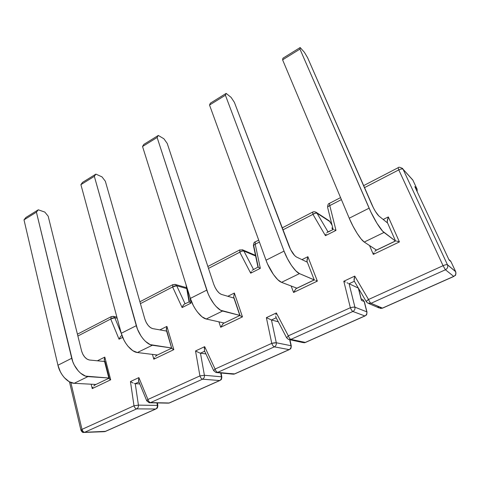 <?xml version="1.0" encoding="UTF-8"?>
<svg xmlns="http://www.w3.org/2000/svg" width="480" height="480" viewBox="0 0 480 480"><rect width="100%" height="100%" fill="white"/><g stroke="black" fill="none" stroke-linecap="round" stroke-linejoin="round"><path stroke-width="0.72" d="M135.246 383.658L139.782 383.922L135.246 383.658L138.954 381.924L135.246 383.658L134.322 383.46L135.246 383.658L138.42 405.132L135.246 383.658M200.466 353.178L205.932 353.94L200.466 353.178L204.666 351.216L200.466 353.178L199.584 352.938L200.466 353.178L204.402 375.282L200.466 353.178M213.684 370.662L215.934 372.498L217.704 372.36L274.344 346.848C275.898 345.984 276.546 344.622 276.294 342.756L290.994 345.708C291.246 347.496 290.622 348.798 289.122 349.62L289.488 349.536L289.122 349.62C290.622 348.798 291.246 347.496 290.994 345.708L289.686 339.69L290.994 345.708L276.294 342.756L271.47 319.992L278.28 321.78L271.47 319.992L266.376 317.658L276.354 312.96L288.324 335.838L350.358 307.722L343.8 281.25L354.738 276.108L368.52 299.49L443.052 265.704L398.778 169.89L364.428 187.674L398.778 169.89L443.052 265.704L368.52 299.49L354.738 276.108L343.8 281.25L350.358 307.722L288.324 335.838L276.354 312.96L266.376 317.658L271.764 343.344L266.376 317.658L271.47 319.992L276.198 317.784L271.47 319.992L276.294 342.756C276.546 344.622 275.898 345.984 274.344 346.848L289.122 349.62L234.33 374.004L217.704 372.36L274.344 346.848L289.122 349.62L234.33 374.004L232.608 374.13L234.756 373.89L215.934 372.498L213.684 370.662L215.082 369.042L271.764 343.344L215.082 369.042L204.678 346.662L215.082 369.042L213.684 370.662L204.42 350.676M286.65 337.818L288.474 339.426L290.886 339.39L352.86 311.472C354.558 310.542 355.248 309.108 354.924 307.182C355.248 309.108 354.558 310.542 352.86 311.472L364.83 315.942C366.468 315.054 367.122 313.686 366.804 311.838L354.924 307.182L349.068 283.728L354.348 281.262L349.068 283.728L358.35 288.066L361.446 300.372L364.182 301.542L366.804 311.838L354.924 307.182L349.068 283.728L358.332 288.078L361.446 300.372L364.182 301.542L366.804 311.838C367.122 313.686 366.468 315.054 364.83 315.942L305.1 342.516L290.886 339.39L352.86 311.472L364.83 315.942L305.1 342.516L302.772 342.54L305.448 342.438L290.886 339.39L288.474 339.426L286.908 337.95M333.24 229.452L328.11 232.032M253.764 245.898L258.246 267.168M328.002 231.858L317.01 213.192L329.898 221.574L332.028 225.15L329.898 221.574L328.782 220.524L330.06 221.73L317.01 213.192C316.074 212.814 314.712 213.192 312.93 214.332L282.858 229.902L312.93 214.332L325.434 235.68L312.93 214.332L315.294 213.186L317.01 213.192L315.756 212.058L317.01 213.192L328.002 231.858M331.854 227.934L332.88 228.582L331.854 227.934L332.814 229.434M186.954 287.58L189.468 301.758L184.278 304.152L182.766 306.042L183.57 304.818M253.458 269.358L243.864 251.016L255.624 256.02L243.864 251.016C242.802 250.74 241.44 251.136 239.778 252.204L208.494 268.398L239.778 252.204L250.674 273.18L239.778 252.204L239.868 249.876L239.778 252.204L242.046 251.1L243.864 251.016L242.196 249.678L243.864 251.016L253.458 269.358M185.07 303.756L176.694 285.75L186.726 288.594L176.694 285.75L175.47 284.508L176.694 285.75L172.614 286.974L140.424 303.636L172.614 286.974L172.98 284.592L172.614 286.974L174.804 285.912L176.694 285.75L185.07 303.756M121.38 333.654L114.798 317.76L117.18 318.204L114.798 317.76L113.448 316.416L114.798 317.76L110.73 319.008L77.874 336.018L110.73 319.008L111.33 316.59L110.73 319.008L112.842 317.982L114.798 317.76L121.38 333.654M138.468 380.508L138.876 377.604L130.458 381.558L133.992 405.798L81.996 429.366L70.848 382.518L81.996 429.366L133.992 405.798L138.42 405.132L157.344 405.414L156.954 402.918L157.344 405.414L138.42 405.132C138.564 406.884 137.982 408.132 136.668 408.87L155.652 409.008L105.018 431.532L84.69 432.282L136.668 408.87L155.652 409.008C156.93 408.3 157.494 407.1 157.344 405.414L157.86 405.54L157.344 405.414C157.494 407.1 156.93 408.3 155.652 409.008L105.57 431.358L84.69 432.282L136.668 408.87C137.982 408.132 138.564 406.884 138.42 405.132L133.992 405.798L130.458 381.558L138.876 377.604L147.924 399.48L199.92 375.912L195.528 350.964L204.678 346.662L195.528 350.964L199.584 352.938L195.528 350.964L199.92 375.912L204.402 375.282C204.6 377.088 203.982 378.39 202.554 379.188L219.642 380.538L169.194 402.984L150.594 402.594L202.554 379.188L219.642 380.538C221.028 379.776 221.616 378.522 221.418 376.788L204.402 375.282L199.92 375.912C200.604 377.826 201.486 378.918 202.554 379.188C203.982 378.39 204.6 377.088 204.402 375.282L221.418 376.788C221.616 378.522 221.028 379.776 219.642 380.538L169.686 402.834L167.886 403.14L150.594 402.594L202.554 379.188C201.486 378.918 200.604 377.826 199.92 375.912L147.924 399.48C148.554 401.346 149.442 402.384 150.594 402.594L149.25 402.762L146.766 400.848L147.924 399.48L146.772 400.602L149.25 402.762L150.594 402.594C149.442 402.384 148.554 401.346 147.924 399.48L138.876 377.604L138.624 381.114L146.766 400.848M220.71 372.966L221.418 376.788L220.71 372.966M108.93 378.258L109.29 378.126L104.934 361.29M171.684 348.174L166.83 330.858M240.024 315.504L234.036 297.822M296.496 288.024L296.604 288.324L296.496 288.024M296.628 288.39L314.268 279.942M375.99 249.774L376.176 250.206L375.99 249.774M376.206 250.272L395.544 241.008L387.348 222.456M455.712 271.782L447.456 264.744L403.056 169.224L412.77 179.946L417.006 189L414.81 186.624L449.07 259.992L450.984 261.66L455.634 271.608C456.348 273.672 455.706 275.268 453.714 276.396L382.53 308.148L371.004 303.3L445.446 269.766L453.714 276.396L382.278 308.178L371.004 303.3L367.644 303.054L366.408 301.794C366.252 301.29 366.954 300.522 368.52 299.49L366.672 301.008L366.408 301.794L354.228 281.052L354.03 279.498L354.738 276.108L354.084 280.668M341.4 199.596L329.784 205.608L335.982 230.394L325.434 235.68L335.982 230.394L329.784 205.608L341.4 199.596M259.404 242.04L255.216 244.206L260.328 268.338L250.674 273.18L260.328 268.338L259.08 267.708L260.328 268.338L255.216 244.206L259.404 242.04M189.87 296.838L190.986 303.114L182.124 307.56L172.614 286.974L182.124 307.56L182.766 306.042L182.124 307.56L190.986 303.114L189.894 302.466L190.986 303.114L189.87 296.838M122.682 337.374L119.04 339.204L110.73 319.008L119.04 339.204L120.504 336.534L119.04 339.204L122.682 337.374M110.688 379.794L92.244 388.602L91.152 384.21L92.244 388.602L110.688 379.794L104.802 357.108L110.688 379.794L109.674 379.152L110.688 379.794M104.214 359.916L104.802 357.108L97.35 360.792L104.802 357.108L104.292 360.468L108.924 378.39L109.674 379.152L109.062 378.618M173.826 349.65L153.816 359.202L152.442 354.39L153.816 359.202L173.826 349.65L166.908 326.4L173.826 349.65L172.68 349.026L173.826 349.65M166.236 329.316L166.908 326.4L159.864 329.886L166.908 326.4L166.38 330.336M242.466 316.872L220.686 327.27L218.916 321.846L220.686 327.27L242.466 316.872L234.366 293.052L242.466 316.872L241.17 316.272L242.466 316.872M233.658 297.228L234.366 293.052L227.82 296.286L234.366 293.052L233.658 297.228L239.85 315.522L241.17 316.272L239.85 315.504L223.254 323.466L220.686 327.27L223.17 323.526M317.364 281.112L293.568 292.47L291.156 285.996L293.568 292.47L317.364 281.112L307.884 256.698L317.364 281.112L315.894 280.536L317.364 281.112M306.978 261.15L307.884 256.698L301.962 259.626L307.884 256.698L306.99 259.956L307.068 261.522L314.238 279.912M399.414 241.932L373.314 254.394L369.54 245.532L373.314 254.394L399.414 241.932L388.326 216.93L399.414 241.932L397.74 241.392L399.414 241.932M387.18 221.688L388.326 216.93L383.178 219.474L388.326 216.93L387.3 220.386L387.288 222.342M204.276 348.282L204.678 346.662L204.384 350.604M217.704 372.36C216.66 372.072 215.784 370.968 215.082 369.042C215.784 370.968 216.66 372.072 217.704 372.36M274.344 346.848C273.396 346.488 272.538 345.318 271.764 343.344C272.538 345.318 273.396 346.488 274.344 346.848M274.368 342.81L271.764 343.344L276.294 342.756L274.368 342.81M133.08 382.998L131.724 382.326L133.08 382.998M130.458 381.558L131.724 382.326L130.458 381.558M275.916 314.658L276.354 312.96L275.916 314.658M275.928 317.256L275.766 316.158L275.988 317.382L286.614 337.77L288.324 335.838L286.614 337.77M364.356 301.71L366.966 311.97M133.992 405.798C134.604 407.652 135.492 408.678 136.668 408.87C135.492 408.678 134.604 407.652 133.992 405.798M364.35 301.686L362.796 299.592L364.182 301.542L362.796 299.592L361.824 299.172M290.886 339.39C289.974 339.012 289.116 337.824 288.324 335.838C289.116 337.824 289.974 339.012 290.886 339.39M81.996 429.366C82.554 431.172 83.448 432.144 84.69 432.282L83.67 432.45L81.666 430.35L80.934 430.164L81.996 429.366L80.934 430.164C81.858 431.982 82.77 432.738 83.67 432.45L84.69 432.282C83.448 432.144 82.554 431.172 81.996 429.366M361.29 299.352L358.542 288.396M352.86 311.472C352.068 311.01 351.234 309.756 350.358 307.722C351.234 309.756 352.068 311.01 352.86 311.472M353.1 307.152L350.358 307.722C352.488 307.146 354.012 306.966 354.924 307.182L353.1 307.152M345.45 282.03L343.8 281.25L345.45 282.03M348.306 283.374L347.034 282.774L348.306 283.374M368.754 303.528L379.044 307.926L382.278 308.178L379.044 307.926L378 306.834M112.908 316.32L113.448 316.416L112.908 316.32M366.408 301.794L367.644 303.054L371.004 303.3C370.248 302.808 369.42 301.536 368.52 299.49C369.42 301.536 370.248 302.808 371.004 303.3L445.446 269.766L453.714 276.396C455.706 275.268 456.348 273.672 455.634 271.608L455.694 271.686C456.102 276.888 455.094 274.812 453.87 276.408M121.356 335.796L120.504 336.534M450.984 261.66L455.634 271.608L447.456 264.744C448.194 266.904 447.522 268.578 445.446 269.766L443.052 265.704L445.446 269.766C447.522 268.578 448.194 266.904 447.456 264.744C446.754 264.438 445.284 264.756 443.052 265.704C445.284 264.756 446.754 264.438 447.456 264.744L403.056 169.224L412.842 180.06L417.006 189L414.81 186.624L449.07 259.992L450.984 261.66M451.062 261.834L455.694 271.686M449.844 260.316L450.408 260.808L449.844 260.316M402.372 168.288L403.056 169.224C402.276 168.69 400.848 168.912 398.778 169.89C400.848 168.912 402.276 168.69 403.056 169.224L412.884 180.186M449.07 259.992L414.81 186.624M398.118 167.73L398.778 169.89L398.118 167.73M174.846 284.334L175.47 284.508L174.846 284.334M417.084 191.448L417.006 189L417.084 191.448M329.466 203.364L329.784 205.608L329.466 203.364M417.114 189.27L412.842 180.06M327.876 206.67L329.784 205.608C328.308 206.172 327.576 206.742 327.588 207.306L327.876 206.67M327.6 207.348L327.588 207.306C327.738 204.768 328.326 203.478 329.346 203.424L340.56 197.604M334.554 229.794L335.982 230.394L334.554 229.794M333.078 229.29L327.588 207.306M186.024 284.616L189.06 301.782L189.894 302.466M326.082 234.054L325.434 235.68L326.082 234.054M333.534 229.41L327.528 232.08L326.814 232.788M312.69 212.07L312.93 214.332L312.69 212.07M251.322 271.608L250.674 273.18L251.322 271.608M258.258 267.276L257.958 267.078L252.096 270.36M255.24 241.89L255.216 244.206L253.416 245.544L255.216 244.206L255.24 241.89M258.246 267.27L259.08 267.708M257.958 267.078L253.422 245.568M92.958 387.15L92.244 388.602L92.958 387.15M95.346 384.744L93.834 385.908L94.794 385.026M171.93 348.516L172.68 349.026L171.684 348.24L166.332 330.192M154.542 357.696L153.816 359.202L154.542 357.696M156.864 355.272L155.412 356.424L156.336 355.542M223.662 323.274L223.254 323.466M314.796 280.116L299.466 273.606C295.236 272.016 287.724 261.126 284.046 251.112L266.022 260.208L209.526 105.048L210.372 103.176L226.146 93.402L210.372 103.176L209.526 105.048L225.408 95.22L209.526 105.048L266.022 260.208C269.55 270.168 277.116 280.878 281.538 282.336L299.466 273.606L314.178 279.912L296.076 288.582L293.568 292.47L295.992 288.642M296.442 288.408L296.076 288.582M396.432 241.032L397.74 241.392L396.432 241.032M374.082 252.708L373.314 254.394L374.082 252.708M376.044 250.272L374.892 251.346L375.654 250.476M152.622 328.596C149.262 327.498 146.658 324.288 144.816 318.972L105.348 181.242L102.006 176.88L95.886 174.114L82.524 182.394L95.886 174.114L94.338 176.328L80.904 184.644L82.524 182.394L80.904 184.644L94.338 176.328L136.29 325.686L121.272 333.264L80.904 184.644L121.272 333.264C123.714 342.756 131.562 352.056 137.37 352.536L152.346 345.246C146.664 344.67 138.84 335.226 136.29 325.686L121.272 333.264L123.996 340.194L125.892 343.428L128.046 346.326L132.756 350.658L137.37 352.536L152.346 345.246L171.606 347.994L150.138 344.604L145.44 341.358L143.13 338.874L140.976 335.94L137.484 329.208L94.338 176.328L95.886 174.114L102.006 176.88L105.348 181.242L144.816 318.972L146.172 322.362L148.146 325.386L150.414 327.576L152.622 328.596L166.596 331.086L152.622 328.596M221.37 294.39C218.322 293.01 215.76 289.584 213.684 284.106L167.226 143.436L163.914 138.786L158.298 135.444L143.808 144.42L158.298 135.444L157.122 137.478L142.536 146.502L143.808 144.42L142.536 146.502L157.122 137.478L206.778 290.112L190.362 298.398L142.536 146.502L190.362 298.398C193.308 308.118 201.042 318.078 206.226 319.008L222.582 311.046C217.548 310.002 209.85 299.886 206.778 290.112L190.362 298.398L193.344 305.574L195.294 308.964L197.442 312.042L201.984 316.764L206.226 319.008L222.582 311.046L239.814 315.402L220.59 310.218L216.18 306.576L213.936 303.9L209.826 297.342L208.134 293.736L157.122 137.478L158.298 135.444L163.914 138.786L167.226 143.436L213.684 284.106L215.172 287.61L217.158 290.808L219.342 293.19L221.37 294.39L233.946 298.086L221.37 294.39M296.478 257.022C293.826 255.312 291.324 251.634 288.972 245.988L234.402 102.39L231.144 97.422L226.146 93.402L225.408 95.22L284.046 251.112L266.022 260.208L267.516 263.922L273.444 274.506L277.752 279.666L281.538 282.336L299.466 273.606L295.8 270.834L291.546 265.56L287.406 258.612L284.046 251.112L225.408 95.22L226.146 93.402L231.144 97.422L234.402 102.39L290.604 249.618L294.678 255.6L296.478 257.022L307.32 262.176L296.478 257.022M378.882 216.024C376.722 213.918 374.304 209.958 371.628 204.144L307.59 57.672L304.416 52.338L300.162 47.538L282.93 58.218L300.162 47.538L299.958 49.092L282.594 59.838L282.93 58.218L282.594 59.838L299.958 49.092L369.114 208.176L349.23 218.208L282.594 59.838L349.23 218.208C353.46 228.408 360.774 239.964 364.26 242.058L384 232.446C380.76 230.19 373.512 218.424 369.114 208.176L349.23 218.208L352.866 225.924L357.03 233.214L361.044 238.89L364.26 242.058L384 232.446L395.388 241.002L382.608 231.15L376.998 223.35L370.872 212.034L299.958 49.092L300.162 47.538L304.416 52.338L307.59 57.672L373.428 207.9L375.45 211.494L378.882 216.024L387.588 223.014L378.882 216.024M104.556 361.5L89.472 360.018C85.848 359.16 83.22 356.154 81.588 350.988L48.174 216.18L44.808 212.07L38.28 209.808L25.926 217.464L38.28 209.808L36.42 212.166L24 219.852L25.926 217.464L24 219.852L36.42 212.166L71.724 358.278L57.936 365.238L24 219.852L57.936 365.238C59.946 374.49 67.86 383.208 74.172 383.31L87.936 376.608C81.726 376.422 73.824 367.584 71.724 358.278L57.936 365.238L60.426 371.934L62.274 375.018L64.422 377.748L69.264 381.744L74.172 383.31L95.934 384.462L74.172 383.31L87.936 376.608L108.828 378.006L85.56 376.122L80.628 373.218L78.27 370.908L74.262 365.028L72.78 361.692L36.42 212.166L38.28 209.808L44.808 212.07L48.174 216.18L81.588 350.988L82.83 354.264L84.774 357.138L87.108 359.16L89.472 360.018L104.556 361.5M157.422 355.008L137.37 352.536L157.422 355.008M224.178 323.028L206.226 319.008L224.178 323.028M296.904 288.186L281.538 282.336L296.904 288.186M376.452 250.074L364.26 242.058L376.452 250.074M220.086 380.418C221.022 379.314 221.484 380.658 221.814 376.944L221.088 373.002M234.516 373.992L233.562 374.214M169.686 402.834L219.834 380.526M291.27 345.87L291.27 345.87C291.018 349.908 290.304 348.468 289.488 349.536M291.264 345.852L289.938 339.744M289.29 349.626L234.756 373.89M216.834 372.588L232.608 374.13M168.636 403.152L169.404 402.96M149.976 402.774L167.886 403.14M156.156 408.858C156.918 407.91 157.488 409.098 157.86 405.54L157.452 402.93M305.262 342.522L303.972 342.768M105.57 431.358L155.868 408.984M364.962 315.966L305.448 342.438M289.56 339.666L302.772 342.54M104.598 431.67L105.252 431.502M366.972 311.994C366.756 316.248 366.198 314.598 365.106 315.9M84.24 432.426L104.016 431.694M362.796 299.592L361.206 298.902M69.462 381.858L80.934 430.164M382.398 308.208L380.424 308.442M116.874 317.064L113.448 316.416L111.06 316.734L77.424 334.194M453.798 276.444L382.53 308.148M121.968 335.502L121.248 335.862M448.83 259.422L451.044 261.738M363.552 185.67L398.052 167.76C398.64 166.866 400.182 167.148 402.678 168.612M186.564 287.676L175.47 284.508L172.746 284.712L139.884 301.77M417.186 191.664L417.078 189.108M331.98 224.964L329.274 220.848L316.362 212.436C314.928 211.632 313.662 211.536 312.558 212.142L282.114 227.94M255.48 255.336L242.862 249.948L239.676 249.972L207.864 266.484M253.416 245.544C253.734 243.012 254.28 241.824 255.06 241.986L258.696 240.096M94.89 384.966L108.894 378.258M156.432 355.482L171.666 348.18M375.732 250.422L395.604 240.9"/></g></svg>
